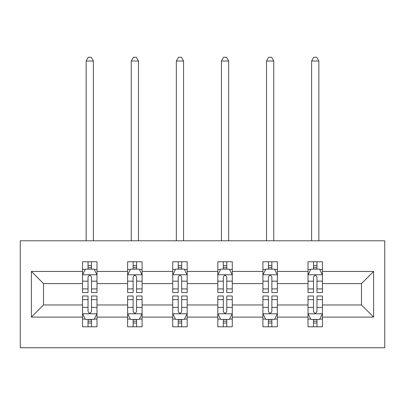 <?xml version="1.0" encoding="UTF-8"?>
<svg xmlns="http://www.w3.org/2000/svg" width="405" height="405" viewBox="0 0 405 405"><rect width="100%" height="100%" fill="white"/><g stroke="black" fill="none" stroke-linecap="round" stroke-linejoin="round"><path stroke-width="0.61" d="M20.25 347.753L384.75 347.753L384.75 240.798L20.25 240.798L20.25 347.753M322.456 317.11L322.456 304.97L361.483 304.97L373.623 317.11L322.456 317.11L322.456 326.794L316.968 326.794L316.968 319.423M308.008 317.11L277.364 317.11L277.364 304.97L308.008 304.97L308.008 326.794L322.456 326.794L322.456 319.074L319.742 319.074M277.364 317.11L277.364 326.794L271.871 326.794L271.871 319.423M262.911 317.11L232.273 317.11L232.273 304.97L262.911 304.97L262.911 326.794L277.364 326.794L277.364 319.074L274.651 319.074M232.273 317.11L232.273 326.794L226.78 326.794L226.78 319.423M217.819 317.11L187.181 317.11L187.181 304.97L217.819 304.97L217.819 326.794L232.273 326.794L232.273 319.074L229.554 319.074M187.181 317.11L187.181 326.794L181.688 326.794L181.688 319.423M172.727 317.11L142.089 317.11L142.089 304.97L172.727 304.97L172.727 326.794L187.181 326.794L187.181 319.074L184.462 319.074M142.089 317.11L142.089 326.794L136.596 326.794L136.596 319.423M127.636 317.11L96.992 317.11L96.992 304.97L127.636 304.97L127.636 326.794L142.089 326.794L142.089 319.074L139.371 319.074M96.992 317.11L96.992 326.794L91.505 326.794L91.505 319.423M82.544 317.11L31.377 317.11L31.377 271.441L82.544 271.441L82.544 283.581L43.517 283.581L43.517 304.97L82.544 304.97L82.544 326.794L96.992 326.794L96.992 319.074L94.279 319.074M85.258 269.477L82.544 269.477L82.544 261.757L82.544 271.441M88.032 269.128L88.032 261.757L82.544 261.757L96.992 261.757L96.992 271.441L127.636 271.441L127.636 261.757L142.089 261.757L142.089 271.441L172.727 271.441L172.727 261.757L187.181 261.757L187.181 271.441L217.819 271.441L217.819 261.757L232.273 261.757L232.273 271.441L262.911 271.441L262.911 261.757L277.364 261.757L277.364 271.441L308.008 271.441L308.008 261.757L322.456 261.757L322.456 271.441L373.623 271.441L373.623 317.11M308.008 271.441L308.008 283.581L277.364 283.581L277.364 271.441M262.911 271.441L262.911 283.581L232.273 283.581L232.273 271.441M217.819 271.441L217.819 283.581L187.181 283.581L187.181 271.441M172.727 271.441L172.727 283.581L142.089 283.581L142.089 271.441M127.636 271.441L127.636 283.581L96.992 283.581L96.992 271.441M31.377 271.441L43.517 283.581M361.483 304.97L361.483 283.581L322.456 283.581L322.456 271.441M313.495 268.981L316.968 268.981M268.404 268.981L271.871 268.981M223.312 268.981L226.78 268.981M178.22 268.981L181.688 268.981M133.129 268.981L136.596 268.981M88.032 268.981L91.505 268.981M88.032 319.57L91.505 319.57M133.129 319.57L136.596 319.57M178.22 319.57L181.688 319.57M223.312 319.57L226.78 319.57M268.404 319.57L271.871 319.57M313.495 319.57L316.968 319.57M43.517 304.97L31.377 317.11M373.623 271.441L361.483 283.581M91.505 265.513L88.032 265.513M82.544 288.917L82.544 292.542L88.032 292.542L88.032 288.917L82.544 288.917L82.544 283.581M96.992 283.581L96.992 292.542L91.505 292.542L91.505 277.076C90.345 274.848 89.191 274.848 88.032 277.076L88.032 288.917M94.279 269.477L96.992 269.477L96.992 261.757L91.505 261.757L91.505 269.128M96.992 274.909L94.102 269.128L85.43 269.128L82.544 274.909M93.383 240.798L93.383 61.008L86.154 61.008L86.154 240.798M86.154 61.008L88.32 57.247L91.211 57.247L93.383 61.008M88.032 323.038L91.505 323.038M96.992 299.634L96.992 296.009L91.505 296.009L91.505 299.634L96.992 299.634L96.992 304.97M82.544 304.97L82.544 296.009L88.032 296.009L88.032 311.475C89.186 313.703 90.345 313.703 91.505 311.475L91.505 299.634M85.258 319.074L82.544 319.074L82.544 326.794L88.032 326.794L88.032 319.423M82.544 313.642L85.43 319.423L94.102 319.423L96.992 313.642M136.596 265.513L133.129 265.513M130.349 269.477L127.636 269.477L127.636 261.757L133.129 261.757L133.129 269.128M127.636 288.917L127.636 292.542L133.129 292.542L133.129 288.917L127.636 288.917L127.636 283.581M142.089 283.581L142.089 292.542L136.596 292.542L136.596 277.076C135.442 274.848 134.283 274.848 133.129 277.076L133.129 288.917M139.371 269.477L142.089 269.477L142.089 261.757L136.596 261.757L136.596 269.128M142.089 274.909L139.198 269.128L130.526 269.128L127.636 274.909M138.475 240.798L138.475 61.008L131.245 61.008L131.245 240.798M131.245 61.008L133.417 57.247L136.308 57.247L138.475 61.008M181.688 265.513L178.22 265.513M175.446 269.477L172.727 269.477L172.727 261.757L178.22 261.757L178.22 269.128M172.727 288.917L172.727 292.542L178.22 292.542L178.22 288.917L172.727 288.917L172.727 283.581M187.181 283.581L187.181 292.542L181.688 292.542L181.688 277.076C180.534 274.848 179.38 274.848 178.22 277.076L178.22 288.917M184.462 269.477L187.181 269.477L187.181 261.757L181.688 261.757L181.688 269.128M187.181 274.909L184.29 269.128L175.618 269.128L172.727 274.909M183.566 240.798L183.566 61.008L176.342 61.008L176.342 240.798M176.342 61.008L178.509 57.247L181.399 57.247L183.566 61.008M133.129 323.038L136.596 323.038M142.089 299.634L142.089 296.009L136.596 296.009L136.596 299.634L142.089 299.634L142.089 304.97M127.636 304.97L127.636 296.009L133.129 296.009L133.129 311.475C134.283 313.703 135.437 313.703 136.596 311.475L136.596 299.634M130.349 319.074L127.636 319.074L127.636 326.794L133.129 326.794L133.129 319.423M127.636 313.642L130.526 319.423L139.198 319.423L142.089 313.642M178.22 323.038L181.688 323.038M187.181 299.634L187.181 296.009L181.688 296.009L181.688 299.634L187.181 299.634L187.181 304.97M172.727 304.97L172.727 296.009L178.22 296.009L178.22 311.475C179.374 313.703 180.529 313.703 181.688 311.475L181.688 299.634M175.446 319.074L172.727 319.074L172.727 326.794L178.22 326.794L178.22 319.423M172.727 313.642L175.618 319.423L184.29 319.423L187.181 313.642M226.78 265.513L223.312 265.513M220.538 269.477L217.819 269.477L217.819 261.757L223.312 261.757L223.312 269.128M217.819 288.917L217.819 292.542L223.312 292.542L223.312 288.917L217.819 288.917L217.819 283.581M232.273 283.581L232.273 292.542L226.78 292.542L226.78 277.076C225.625 274.848 224.471 274.848 223.312 277.076L223.312 288.917M229.554 269.477L232.273 269.477L232.273 261.757L226.78 261.757L226.78 269.128M232.273 274.909L229.382 269.128L220.71 269.128L217.819 274.909M228.658 240.798L228.658 61.008L221.434 61.008L221.434 240.798M221.434 61.008L223.6 57.247L226.491 57.247L228.658 61.008M223.312 323.038L226.78 323.038M232.273 299.634L232.273 296.009L226.78 296.009L226.78 299.634L232.273 299.634L232.273 304.97M217.819 304.97L217.819 296.009L223.312 296.009L223.312 311.475C224.466 313.703 225.62 313.703 226.78 311.475L226.78 299.634M220.538 319.074L217.819 319.074L217.819 326.794L223.312 326.794L223.312 319.423M217.819 313.642L220.71 319.423L229.382 319.423L232.273 313.642M271.871 265.513L268.404 265.513M265.629 269.477L262.911 269.477L262.911 261.757L268.404 261.757L268.404 269.128M262.911 288.917L262.911 292.542L268.404 292.542L268.404 288.917L262.911 288.917L262.911 283.581M277.364 283.581L277.364 292.542L271.871 292.542L271.871 277.076C270.717 274.848 269.563 274.848 268.404 277.076L268.404 288.917M274.651 269.477L277.364 269.477L277.364 261.757L271.871 261.757L271.871 269.128M277.364 274.909L274.474 269.128L265.801 269.128L262.911 274.909M273.755 240.798L273.755 61.008L266.525 61.008L266.525 240.798M266.525 61.008L268.692 57.247L271.583 57.247L273.755 61.008M268.404 323.038L271.871 323.038M277.364 299.634L277.364 296.009L271.871 296.009L271.871 299.634L277.364 299.634L277.364 304.97M262.911 304.97L262.911 296.009L268.404 296.009L268.404 311.475C269.558 313.703 270.717 313.703 271.871 311.475L271.871 299.634M265.629 319.074L262.911 319.074L262.911 326.794L268.404 326.794L268.404 319.423M262.911 313.642L265.801 319.423L274.474 319.423L277.364 313.642M316.968 265.513L313.495 265.513M310.721 269.477L308.008 269.477L308.008 261.757L313.495 261.757L313.495 269.128M308.008 288.917L308.008 292.542L313.495 292.542L313.495 288.917L308.008 288.917L308.008 283.581M322.456 283.581L322.456 292.542L316.968 292.542L316.968 277.076C315.814 274.848 314.655 274.848 313.495 277.076L313.495 288.917M319.742 269.477L322.456 269.477L322.456 261.757L316.968 261.757L316.968 269.128M322.456 274.909L319.57 269.128L310.898 269.128L308.008 274.909M318.846 240.798L318.846 61.008L311.617 61.008L311.617 240.798M311.617 61.008L313.789 57.247L316.68 57.247L318.846 61.008M313.495 323.038L316.968 323.038M322.456 299.634L322.456 296.009L316.968 296.009L316.968 299.634L322.456 299.634L322.456 304.97M308.008 304.97L308.008 296.009L313.495 296.009L313.495 311.475C314.655 313.703 315.809 313.703 316.968 311.475L316.968 299.634M310.721 319.074L308.008 319.074L308.008 326.794L313.495 326.794L313.495 319.423M308.008 313.642L310.898 319.423L319.57 319.423L322.456 313.642M96.922 274.762L82.615 274.762M96.992 288.917L91.505 288.917M88.032 281.171L82.544 281.171M96.992 281.171L91.505 281.171M91.505 267.356L88.032 267.356M82.615 313.789L96.922 313.789M82.544 299.634L88.032 299.634M91.505 307.38L96.992 307.38M82.544 307.38L88.032 307.38M88.032 321.195L91.505 321.195M142.013 274.762L127.707 274.762M142.089 288.917L136.596 288.917M133.129 281.171L127.636 281.171M142.089 281.171L136.596 281.171M136.596 267.356L133.129 267.356M187.11 274.762L172.798 274.762M187.181 288.917L181.688 288.917M178.22 281.171L172.727 281.171M187.181 281.171L181.688 281.171M181.688 267.356L178.22 267.356M127.707 313.789L142.013 313.789M127.636 299.634L133.129 299.634M136.596 307.38L142.089 307.38M127.636 307.38L133.129 307.38M133.129 321.195L136.596 321.195M172.798 313.789L187.11 313.789M172.727 299.634L178.22 299.634M181.688 307.38L187.181 307.38M172.727 307.38L178.22 307.38M178.22 321.195L181.688 321.195M232.202 274.762L217.89 274.762M232.273 288.917L226.78 288.917M223.312 281.171L217.819 281.171M232.273 281.171L226.78 281.171M226.78 267.356L223.312 267.356M217.89 313.789L232.202 313.789M217.819 299.634L223.312 299.634M226.78 307.38L232.273 307.38M217.819 307.38L223.312 307.38M223.312 321.195L226.78 321.195M277.293 274.762L262.987 274.762M277.364 288.917L271.871 288.917M268.404 281.171L262.911 281.171M277.364 281.171L271.871 281.171M271.871 267.356L268.404 267.356M262.987 313.789L277.293 313.789M262.911 299.634L268.404 299.634M271.871 307.38L277.364 307.38M262.911 307.38L268.404 307.38M268.404 321.195L271.871 321.195M322.385 274.762L308.078 274.762M322.456 288.917L316.968 288.917M313.495 281.171L308.008 281.171M322.456 281.171L316.968 281.171M316.968 267.356L313.495 267.356M308.078 313.789L322.385 313.789M308.008 299.634L313.495 299.634M316.968 307.38L322.456 307.38M308.008 307.38L313.495 307.38M313.495 321.195L316.968 321.195"/></g></svg>
